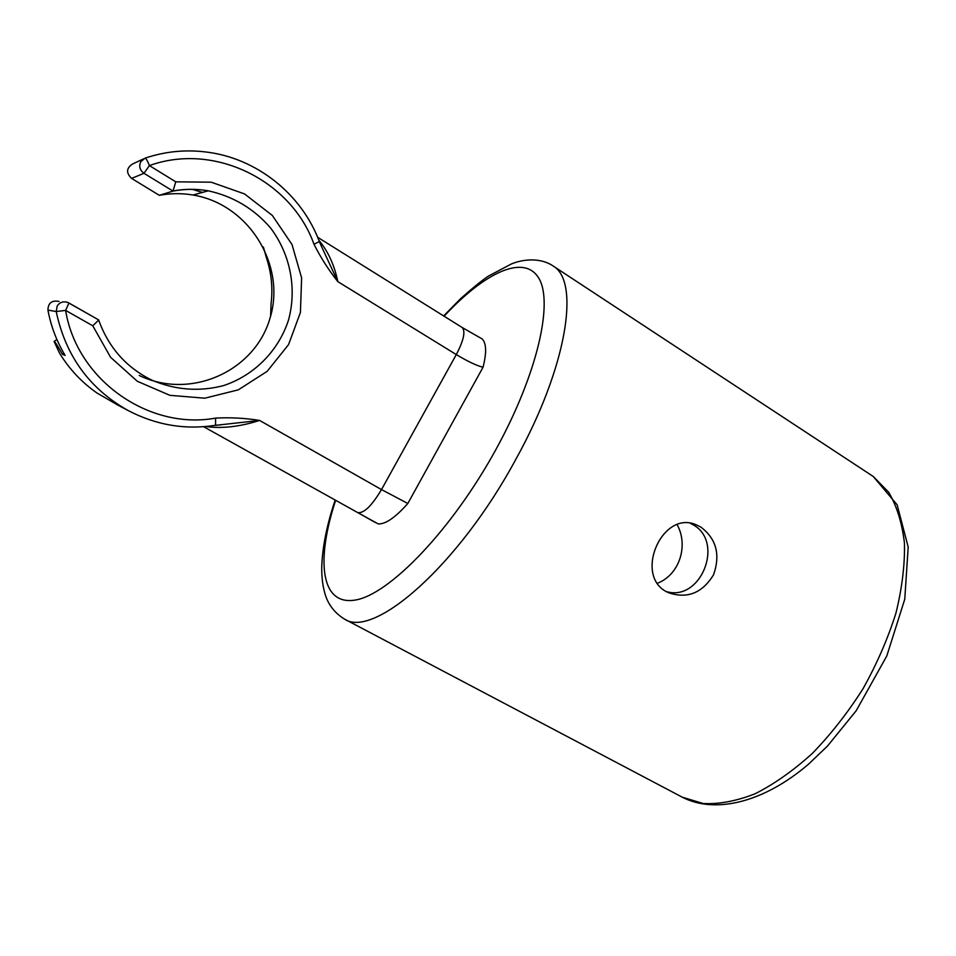 <?xml version="1.0" encoding="UTF-8"?>
<svg xmlns="http://www.w3.org/2000/svg" width="956" height="956" viewBox="0 0 956 956"><rect width="100%" height="100%" fill="white"/><g stroke="black" fill="none" stroke-linecap="round" stroke-linejoin="round"><path stroke-width="1.43" d="M657.477 583.256C679.692 574.592 688.643 545.302 677.135 524.689M192.431 189.372L202.457 192.419M118.556 405.475L97.118 393.095C81.846 382.472 69.322 369.159 59.523 353.123L54.074 341.447C54.337 340.647 57.121 344.937 62.439 354.317L63.873 353.326M319.34 241.593L313.986 244.258C291.472 180.923 214.789 141.966 149.411 165.591C147.475 160.751 146.029 158.266 145.073 158.146L140.795 161.648C138.728 166.26 139.791 170.144 143.974 173.299L173 191.092L159.329 195.323L131.593 178.414C125.953 172.893 126.3 168.089 132.621 163.978L143.496 158.887M375.218 522.454L357.723 512.595L378.194 523.912C385.495 524.342 395.366 517.531 407.83 503.489L483.043 367.224C476.984 365.825 468.058 361.607 456.299 354.58L337.827 281.626C334.385 265.075 328.039 251.249 318.79 240.159M320.368 244.031L337.827 281.626C328.661 270.058 320.714 257.606 313.986 244.258M68.987 303.028L98.767 319.973L92.768 325.793L65.617 310.401L68.963 303.004L67.9 302.49C63.383 301.032 59.81 302.192 57.181 305.98L56.225 311.548L65.617 310.401C77.03 380.703 149.65 430.355 215.578 418.095L215.542 425.277L221.111 424.799L215.447 425.36L259.614 420.437C240.004 426.723 222.115 428.754 205.958 426.543M214.73 425.408L215.542 425.277C185.094 430.069 155.84 425.085 127.769 410.351C89.35 388.542 65.498 355.608 56.225 311.548L47.931 310.079C48.147 302.944 51.851 300.065 59.057 301.451M215.578 418.095C230.432 417.318 245.118 418.095 259.614 420.437L381.504 489.58L456.299 354.58C463.72 340.324 465.68 331.302 462.19 327.514L461.999 327.394M98.743 320.224C108.649 347.602 126.335 367.57 151.825 380.13C175.438 390.084 199.35 391.912 223.549 385.603C254.38 375.35 278.566 350.744 288.533 319.973C297.053 288.736 290.445 254.344 270.548 227.946C253.961 208.683 233.204 196.303 208.265 190.818C196.494 188.798 184.747 188.894 173 191.092L175.773 181.831L149.411 165.591L143.974 173.299L131.593 178.414M666.643 591.656C701.118 601.694 724.648 541.873 693.04 524.748L690.328 523.29M700.868 527.103C716.367 538.837 720.585 554.731 713.546 574.783C702.421 592.899 687.603 598.946 669.104 592.911C632.334 578.38 661.516 509.022 696.374 524.88L700.868 527.103M317.619 237.267L462.19 327.514L482.278 339.01C486.437 343.503 486.688 352.907 483.043 367.224M320.583 244.509L319.4 241.749C301.917 194.319 256.423 157.513 204.835 151.861C184.496 149.506 164.575 151.598 145.073 158.146M270.608 316.101L271.062 303.649C272.986 287.935 271.385 272.496 266.282 257.319L263.39 247.03M47.931 310.079C50.931 326.247 56.655 341.364 65.116 355.417L62.439 354.317M159.329 195.323C170.55 193.22 181.783 193.124 193.04 195.024C249.241 204.297 286.334 265.649 270.01 318.181C254.905 371.095 190.794 400.373 139.241 375.481M407.83 503.489L381.504 489.58C371.765 505.867 363.83 513.539 357.723 512.595L378.194 523.912M92.768 325.793L110.585 357.293L137.317 381.277L169.893 395.33L204.775 398.198L238.319 389.845L267.166 371.334L288.545 344.638L300.423 312.457L301.63 277.945L291.998 244.497L272.352 215.47L244.497 193.901L211.168 182.19L175.773 181.831M67.9 302.49L98.767 319.973M443.644 315.934L460.852 298.439C473.531 287.242 482.768 279.773 488.552 276.021L511.544 263.892C522.812 259.243 540.618 257.14 553.632 266.33C580.017 282.151 567.051 366.781 516.097 458.844C458.557 565.809 373.378 639.349 344.327 618.998L682.249 797.173L703.222 803.542C719.127 804.331 736.407 801.08 755.061 793.791C774.169 784.123 793.253 770.679 812.301 753.459C830.86 734.316 847.769 712.746 863.029 688.726C876.903 663.87 887.873 638.668 895.939 613.119C902.094 588.036 904.938 564.697 904.448 543.092C902.082 523.004 896.824 506.047 888.662 492.209L873.234 476.47L870.271 474.511M444.11 316.221C484.202 272.938 523.685 253.675 538.622 277.897C553.644 301.761 537.762 373.294 496.212 448.962C451.71 530.353 388.745 595.218 354.843 600.117C320.535 605.59 315.922 560.18 335.652 500.299M173.203 190.949C184.902 188.822 196.589 188.774 208.265 190.818L193.04 195.024M696.374 524.88L692.18 523.613M553.632 266.33L873.234 476.47L897.122 504.792L908.2 547.035L904.758 599.209L886.798 655.959L856.206 710.714L827.394 746.17L808.68 764.023C763.844 802.55 715.124 814.249 682.249 797.173M344.327 618.998C335.46 613.453 329.33 606.032 325.924 596.699C322.949 587.964 321.563 578.01 321.754 566.824C322.423 546.94 326.904 524.665 335.174 500.036M357.568 512.524L203.688 426.735M54.42 341.208L56.894 339.511M116.285 404.269L127.769 410.351"/></g></svg>
